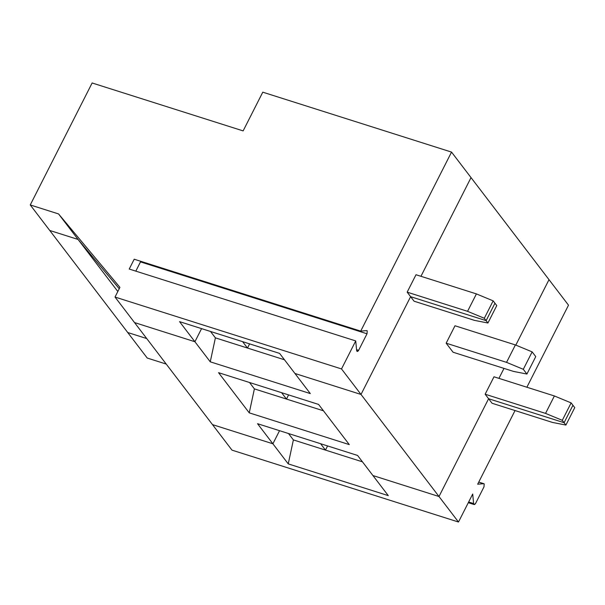 <?xml version="1.0" encoding="UTF-8"?>
<svg xmlns="http://www.w3.org/2000/svg" width="605" height="605" viewBox="0 0 605 605"><rect width="100%" height="100%" fill="white"/><g stroke="black" fill="none" stroke-linecap="round" stroke-linejoin="round"><path stroke-width="0.91" d="M483.69 483.69L477.678 484.204L515.044 410.553L477.678 484.204L483.69 483.69L478.736 482.124L484.204 483.932L483.985 486.874L475.606 503.405L474.154 504.555L473.602 503.572L468.648 501.999L473.602 503.572L472.702 494.02L458.492 522.024L438.996 496.516L372.93 475.545L388.281 495.631L288.245 463.884L272.893 443.79L212.491 424.619L231.987 450.135L458.492 522.024L231.987 450.135L212.491 424.619L272.893 443.79L279.548 430.684L272.893 443.79L288.245 463.884L388.281 495.631L372.93 475.545L438.996 496.516L488.598 398.733L564.102 422.698L572.943 405.274L564.102 422.698L488.598 398.733L438.996 496.516L458.492 522.024L472.702 494.02L473.602 503.572C473.972 504.903 474.638 504.85 475.606 503.405L483.985 486.874L484.204 483.932L483.69 483.69L484.204 483.932M127.731 332.523L146.735 338.558L127.731 332.523L147.227 358.039L127.731 332.523L146.735 338.558L127.731 332.523L30.25 204.951L92.134 82.976L243.134 130.899L92.134 82.976L30.25 204.951L58.564 213.936L78.06 239.451L49.746 230.467L78.06 239.451L119.238 288.729L78.06 239.451L58.564 213.936L119.926 287.367L58.564 213.936L30.25 204.951L49.746 230.467L78.06 239.451L119.238 288.729L78.06 239.451L117.831 291.504L78.06 239.451L49.746 230.467L127.731 332.523M498.936 378.359L503.995 368.392L498.936 378.359M515.808 345.107L549.007 279.661L568.503 305.177L526.879 387.23L568.503 305.177L549.007 279.661L515.808 345.107L549.007 279.661L471.03 177.605L420.951 276.303L471.03 177.605L451.534 152.089L360.709 331.116L366.713 330.602L367.227 330.844L366.517 330.625L367.227 330.844L367.016 333.786L367.227 330.844L366.713 330.602L360.709 331.116L451.534 152.089L549.007 279.661L515.808 345.107M166.231 364.074L147.227 358.039L166.231 364.074M492.054 403.255L488.598 398.733L492.054 403.255L552.456 422.426L565.909 425.065L564.102 422.698L565.909 425.065L574.75 407.641L572.943 405.274L574.75 407.641L565.909 425.065L552.456 422.426L492.054 403.255M320.589 443.715L325.467 450.097L327.585 445.93L325.467 450.097L320.589 443.715M288.502 433.528L293.38 439.911L325.467 450.097L293.38 439.911L288.245 463.884L293.38 439.911L288.502 433.528M362.463 461.834L325.467 450.097L362.463 461.834M140.761 261.299L140.511 261.897L367.016 333.786L358.629 350.318C357.661 351.762 356.995 351.815 356.625 350.484L355.725 340.933L341.515 368.937L361.011 394.452L294.953 373.482L279.601 353.396L179.556 321.641L194.908 341.734L134.514 322.563L115.018 297.047L119.926 287.367L115.018 297.047L341.515 368.937L355.725 340.933L129.22 269.043L134.204 259.22L360.709 331.116L134.204 259.22L129.22 269.043L355.725 340.933L356.625 350.484L357.177 351.467L358.629 350.318L367.016 333.786L140.511 261.897L135.822 271.138L140.761 261.299M494.958 303.218L486.117 320.642L410.613 296.677L361.011 394.452L410.613 296.677L407.165 292.154L416.006 274.73L476.407 293.901L493.151 300.851L484.31 318.275L486.117 320.642L494.958 303.218L493.151 300.851L494.958 303.218L486.117 320.642L484.31 318.275L493.151 300.851L476.407 293.901L467.567 311.325L484.31 318.275L467.567 311.325L407.165 292.154L410.613 296.677L486.117 320.642L494.958 303.218L496.765 305.585L494.958 303.218M201.563 328.628L194.908 341.734L201.563 328.628L194.908 341.734L179.556 321.641L279.601 353.396L294.953 373.482L361.011 394.452L341.515 368.937L115.018 297.047L134.514 322.563L194.908 341.734L201.563 328.628M262.782 92.179L451.534 152.089L262.782 92.179L243.134 130.899L262.782 92.179M367.227 330.844L366.713 330.602M356.549 349.652L358.629 350.318L356.549 349.652M416.006 274.73L407.165 292.154L467.567 311.325L476.407 293.901L416.006 274.73M247.483 348.041L215.395 337.855L210.26 361.82L310.297 393.575L294.953 373.482L361.011 394.452L410.613 296.677L486.117 320.642L410.613 296.677L361.011 394.452L294.953 373.482L310.297 393.575L210.26 361.82L194.908 341.734L134.514 322.563L194.908 341.734L210.26 361.82L215.395 337.855L247.483 348.041L242.605 341.651L247.483 348.041L249.6 343.874L247.483 348.041L284.479 359.778L247.483 348.041M420.951 276.303L471.03 177.605L420.951 276.303M372.93 475.545L438.996 496.516L361.011 394.452L438.996 496.516L488.598 398.733L485.149 394.218L493.99 376.794L554.384 395.965L571.135 402.907L572.943 405.274L564.102 422.698L488.598 398.733L438.996 496.516L372.93 475.545L357.585 455.452L372.93 475.545M134.514 322.563L212.491 424.619L272.893 443.79L257.541 423.704L357.585 455.452L257.541 423.704L272.893 443.79L212.491 424.619L134.514 322.563M318.593 404.427L349.289 444.607L249.252 412.852L218.549 372.672L318.593 404.427L218.549 372.672L249.252 412.852L254.387 388.886L286.475 399.066L288.593 394.899L286.475 399.066L281.597 392.683L286.475 399.066L254.387 388.886L249.51 382.496L254.387 388.886L249.252 412.852L349.289 444.607L318.593 404.427M210.517 331.472L215.395 337.855L210.517 331.472M414.07 301.199L410.613 296.677L414.07 301.199L474.471 320.37L487.925 323.01L486.117 320.642L487.925 323.01L496.765 305.585L487.925 323.01L474.471 320.37L414.07 301.199M453.062 352.223L446.157 343.186L454.998 325.762L515.392 344.933L532.143 351.876L535.758 356.61L532.143 351.876L515.392 344.933L506.551 362.357L523.302 369.307L532.143 351.876L523.302 369.307L526.917 374.041L535.758 356.61L526.917 374.041L523.302 369.307L506.551 362.357L446.157 343.186L453.062 352.223L513.464 371.402L526.917 374.041L513.464 371.402L453.062 352.223M454.998 325.762L446.157 343.186L506.551 362.357L515.392 344.933L454.998 325.762M323.471 410.81L286.475 399.066L323.471 410.81M279.548 430.684L272.893 443.79L279.548 430.684M554.384 395.965L545.544 413.389L562.295 420.331L571.135 402.907L554.384 395.965L493.99 376.794L485.149 394.218L488.598 398.733L564.102 422.698L572.943 405.274L571.135 402.907L562.295 420.331L564.102 422.698L562.295 420.331L545.544 413.389L485.149 394.218L545.544 413.389L554.384 395.965M483.902 483.713L478.759 482.079M474.154 504.555L468.3 502.695"/></g></svg>
